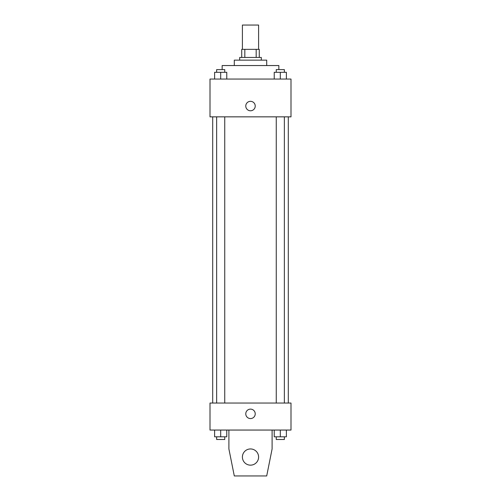 <?xml version="1.0" encoding="UTF-8"?>
<svg xmlns="http://www.w3.org/2000/svg" width="501" height="501" viewBox="0 0 501 501"><rect width="100%" height="100%" fill="white"/><g stroke="black" fill="none" stroke-linecap="round" stroke-linejoin="round"><path stroke-width="0.75" d="M258.597 49.348L258.597 25.05L242.403 25.05L242.403 49.348M244.82 57.452L244.82 49.348L241.726 49.348L241.726 57.452L241.726 49.348M244.82 49.348L259.274 49.348L259.274 57.452M256.18 57.452L256.18 49.348M239.697 60.151L239.697 57.452L261.303 57.452L261.303 60.151M234.299 65.55L234.299 60.151L266.701 60.151L266.701 65.55M222.15 69.601L222.15 65.55L278.85 65.55L278.85 69.601M210 79.052L291 79.052L291 116.852L210 116.852L210 79.052M250.5 110.777A4.722 4.722 0 0 1 246.411 103.688A4.722 4.722 0 0 1 254.589 103.688A4.722 4.722 0 0 1 250.5 110.777M210 403.048L291 403.048L291 430.052L210 430.052L210 403.048M245.778 413.851A4.722 4.722 0 0 1 252.861 409.755A4.722 4.722 0 0 1 252.861 417.94A4.722 4.722 0 0 1 245.778 413.851M272.099 430.052L272.099 448.952L266.701 475.95L234.299 475.95L228.901 448.952L228.901 430.052M242.403 457.05A8.097 8.097 0 0 1 254.552 450.036A8.097 8.097 0 0 1 254.552 464.064A8.097 8.097 0 0 1 242.403 457.05M274.235 79.052L274.235 72.301L286.384 72.301L286.384 79.052L286.384 72.301M280.31 79.052L280.31 72.301M284.355 72.301L284.355 69.601L276.258 69.601L276.258 72.301M214.616 79.052L214.616 72.301L226.765 72.301L226.765 79.052L226.765 72.301M220.69 79.052L220.69 72.301M224.742 72.301L224.742 69.601L216.645 69.601L216.645 72.301M274.235 430.052L274.235 436.803L286.384 436.803L286.384 430.052L286.384 436.803M280.31 436.803L280.31 430.052M284.355 436.803L284.355 439.502L276.258 439.502L276.258 436.803M214.616 430.052L214.616 436.803L226.765 436.803L226.765 430.052L226.765 436.803M220.69 436.803L220.69 430.052M224.742 436.803L224.742 439.502L216.645 439.502L216.645 436.803M288.3 403.048L288.3 116.852M212.7 403.048L212.7 116.852M276.258 116.852L276.258 403.048M284.355 116.852L284.355 403.048M224.742 403.048L224.742 116.852M216.645 403.048L216.645 116.852"/></g></svg>
